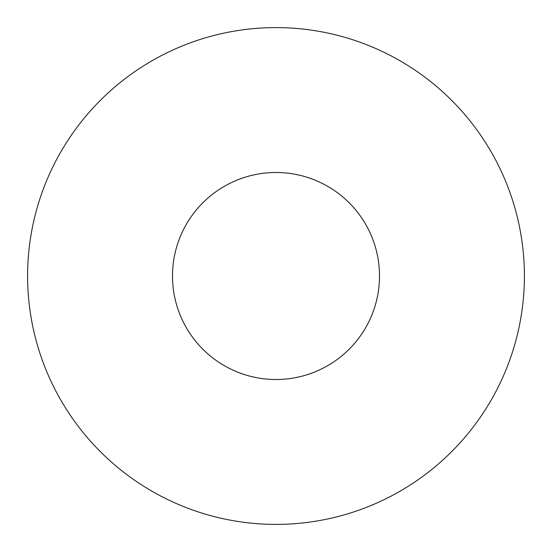 <?xml version="1.0" encoding="UTF-8"?>
<svg xmlns="http://www.w3.org/2000/svg" width="552" height="552" viewBox="0 0 552 552"><rect width="100%" height="100%" fill="white"/><g stroke="black" fill="none" stroke-linecap="round" stroke-linejoin="round"><path stroke-width="0.83" d="M379.5 276A103.5 103.5 0 0 1 224.25 365.631A103.5 103.5 0 0 1 224.25 186.369A103.5 103.5 0 0 1 379.5 276M524.4 276A248.4 248.4 0 0 1 151.8 491.121A248.4 248.4 0 0 1 151.8 60.879A248.4 248.4 0 0 1 524.4 276"/></g></svg>
